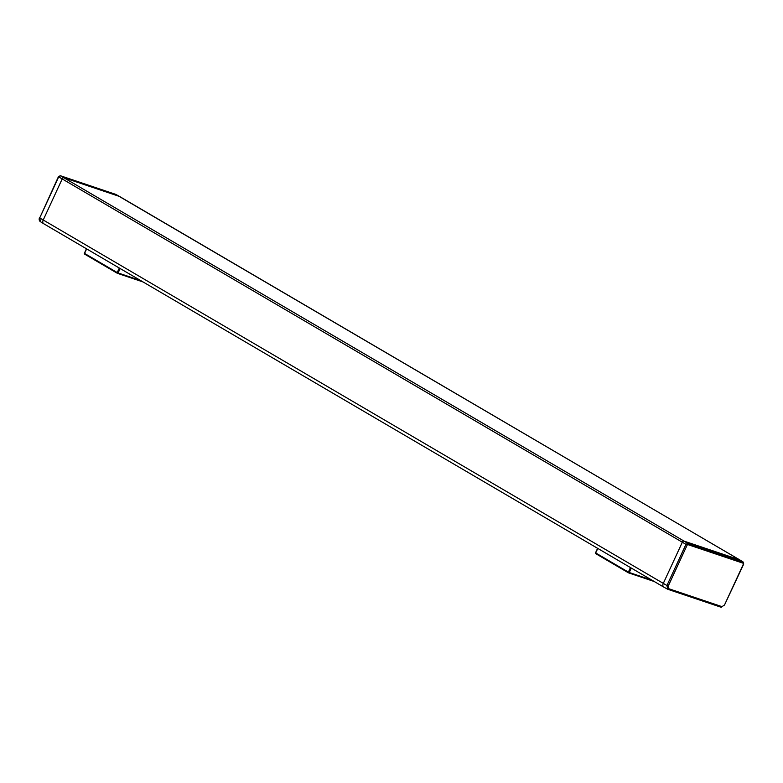 <?xml version="1.0" encoding="UTF-8"?>
<svg xmlns="http://www.w3.org/2000/svg" width="783" height="783" viewBox="0 0 783 783"><rect width="100%" height="100%" fill="white"/><g stroke="black" fill="none" stroke-linecap="round" stroke-linejoin="round"><path stroke-width="1.17" d="M628.426 572.794L595.794 553.679L595.716 552.857M628.534 572.853L629.238 572.5L628.377 572.109L628.534 572.853M117.391 273.306L118.086 272.954L117.225 272.562L117.391 273.306M117.274 273.247L84.652 254.132L84.564 253.31M59.997 175.735A0.998 0.724 108.6 0 1 60.457 175.764L116.09 194.566M43.965 223.84A3.328 2.28 -59.6 0 1 43.672 223.713A3.328 2.28 -59.6 0 1 43.173 220.101L62.219 178.886A1.664 1.145 -59.6 0 1 64 177.751L119.525 196.455L115.845 194.429A0.998 0.724 -71.4 0 0 115.767 194.39L115.767 194.39A0.998 0.724 -71.4 0 0 115.669 194.37M739.915 560.031A1.664 1.145 120.4 0 0 739.778 559.914A1.664 1.145 120.4 0 0 739.759 559.904A1.664 1.145 120.4 0 0 739.612 559.835L119.525 196.455A1.664 1.145 -59.6 0 1 119.652 196.513A1.664 1.145 -59.6 0 1 119.672 196.523A1.664 1.145 -59.6 0 1 119.809 196.621M739.759 559.904L115.767 194.39L60.369 175.725L58.431 176.713L39.708 217.938L58.666 176.899L60.457 175.764L684.088 541.131A1.664 1.145 120.4 0 0 682.296 542.267L663.26 583.482A3.328 2.28 120.4 0 0 663.759 587.093A3.328 2.28 120.4 0 0 663.798 587.113A3.328 2.28 120.4 0 0 664.053 587.23M743.488 563.877L724.481 605.044L721.975 606.639L668.76 588.708L668.212 586.095L687.171 545.056L58.422 176.713M40.501 221.677L39.708 217.938L666.93 585.508L667.733 589.256A0.998 0.724 108.6 0 0 667.811 589.296L663.798 587.113M663.759 587.093L43.672 223.713A3.328 2.28 -59.6 0 1 43.633 223.684L40.168 221.52C39.14 220.552 38.905 219.289 39.463 217.743L39.747 217.801M743.302 562.116L739.612 559.835L684.088 541.131L687.68 543.333A0.998 0.724 108.6 0 1 687.885 544.606L743.282 563.261A0.998 0.724 -71.4 0 0 743.077 561.998L687.68 543.333L685.898 544.479L666.93 585.508L668.212 586.095M739.778 559.914L743.243 562.077L743.713 564.063L724.539 604.916M630.472 567.587L628.377 572.109L595.697 552.955L597.791 548.433M651.857 580.125L629.238 572.5L631.284 568.067M628.671 572.902L654.236 581.515L628.602 572.882A0.666 0.666 0 0 1 628.475 572.833L595.794 553.679A0.666 0.666 0 0 1 595.53 552.827L597.605 548.325M119.319 268.04L117.225 272.562L84.544 253.408L86.639 248.886M140.715 280.578L118.086 272.954L120.132 268.52M117.519 273.355L143.083 281.968L117.45 273.336A0.666 0.666 0 0 1 117.333 273.287L84.652 254.132A0.666 0.666 0 0 1 84.378 253.281L86.453 248.779M687.171 545.056L687.885 544.606M743.282 563.261L743.439 564.014M724.481 605.044L721.026 607.216A0.998 0.724 108.6 0 1 720.937 607.177L667.909 589.315M721.975 606.639A0.998 0.724 108.6 0 1 721.026 607.216L667.821 589.296A0.998 0.724 108.6 0 0 668.76 588.708"/></g></svg>
